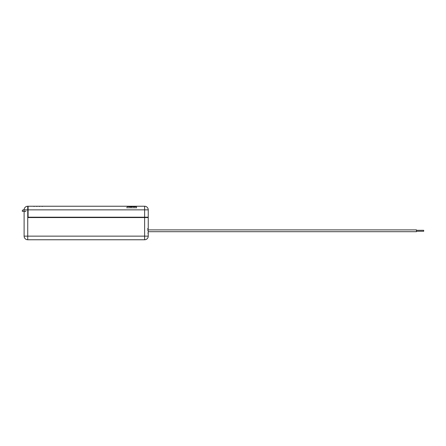 <?xml version="1.0" encoding="UTF-8"?>
<svg xmlns="http://www.w3.org/2000/svg" width="446" height="446" viewBox="0 0 446 446"><rect width="100%" height="100%" fill="white"/><g stroke="black" fill="none" stroke-linecap="round" stroke-linejoin="round"><path stroke-width="0.33" stroke-dasharray="2.23 1.67" d="M126.692 206.236L131.676 206.236L126.692 206.236L126.692 208.048L136.654 208.048L126.692 208.048L126.692 207.334L136.654 207.334L126.692 207.334L127.099 206.805L136.247 206.805L127.099 206.805A18.693 18.693 0 0 1 128.047 206.593L128.047 206.593M130.767 206.281A18.671 18.671 0 0 0 128.047 206.615A18.671 18.671 0 0 1 130.767 206.281L130.767 207.145L128.047 207.145L128.047 206.615L128.047 207.145L130.767 207.145L130.767 206.615A18.336 18.336 0 0 1 132.579 206.615A18.336 18.336 0 0 0 130.767 206.615L130.767 207.145L132.579 207.145L130.767 207.145L130.767 206.281M132.579 206.281L132.579 206.615L132.579 206.281A18.671 18.671 0 0 1 135.3 206.615A18.671 18.671 0 0 0 132.579 206.281L132.579 207.145L132.579 206.615L132.579 207.145L135.3 207.145L132.579 207.145L132.579 206.281M135.3 206.593L135.3 206.593A18.693 18.693 0 0 1 136.247 206.805L136.654 208.048L131.676 208.048L136.654 208.048L136.654 206.236L131.676 206.236L136.654 206.236M135.3 207.145L135.3 206.615L135.3 207.145M148.245 230.794L148.245 228.458L148.245 230.794M147.342 230.794L147.342 228.458L147.342 230.794M24.112 211.309L25.924 211.309L22.3 211.309L22.3 210.584L23.025 209.86L22.3 210.584L22.3 211.309L22.3 210.584L23.025 209.86L25.924 209.86L24.112 209.86L24.112 236.14A3.624 3.624 0 0 0 27.736 239.764L144.621 239.764A3.624 3.624 0 0 0 148.245 236.14L148.245 217.564L27.736 217.564L27.736 209.86L27.736 217.564L144.621 217.564L27.736 217.564L27.736 206.598L27.736 209.86L24.112 209.86L24.112 211.672L24.112 209.86L25.924 209.86L24.112 209.86L25.924 209.86L24.112 209.86L25.924 209.86L25.924 211.672L25.924 209.86L24.112 209.86A3.624 3.624 0 0 1 27.736 206.236L28.098 217.202L28.098 206.598L28.098 217.202L147.882 217.202L144.621 217.202L144.621 217.564L147.882 217.564L144.621 217.564L144.621 236.14L27.736 236.14L27.736 217.564M147.882 217.202L148.245 217.202L148.245 209.86A3.624 3.624 0 0 0 144.621 206.236L28.098 206.236L28.098 209.86L144.621 209.86L144.621 217.202L148.245 217.202L147.882 217.564M39.789 206.236L39.242 206.236L39.789 206.236L39.789 206.598L39.789 206.236M37.068 206.236L36.527 206.236L37.068 206.236L37.068 206.598L37.068 206.236M42.504 206.236L41.963 206.236L42.504 206.236L42.504 206.598L42.504 206.236M34.353 206.236L33.807 206.236L34.353 206.236L34.353 206.598L33.807 206.598L33.807 206.236L33.807 206.598L34.353 206.598L34.353 206.236M28.098 206.598L27.736 206.598M25.924 211.672L24.112 211.672L25.924 211.672L24.112 211.672L25.924 211.672L25.924 209.86L25.924 211.672M25.924 211.309L25.924 209.86L25.924 211.309L22.3 211.309L25.924 211.309M23.025 209.86L24.112 209.86L23.025 209.86M41.963 206.236L41.963 206.598L41.963 206.236M42.504 206.598L41.963 206.598L42.504 206.598M39.242 206.236L39.242 206.598L39.242 206.236M39.789 206.598L39.242 206.598L39.789 206.598M36.527 206.236L36.527 206.598L36.527 206.236M36.527 206.598L37.068 206.598L36.527 206.598M148.245 231.697L416.452 231.697L416.452 229.885L416.452 231.273L416.452 229.885L148.245 229.885M416.452 231.273L423.7 231.273L423.7 230.309L423.7 230.794L423.7 230.309L416.452 230.309M148.245 209.86L144.621 209.86L144.621 206.236M144.621 239.764L144.621 236.14L148.245 236.14M24.112 236.14L27.736 236.14L27.736 239.764M147.342 233.124L148.245 233.124M147.342 228.458L148.245 228.458"/><path stroke-width="0.67" d="M27.736 206.236L27.736 209.86L28.098 209.86L28.098 206.236L144.621 206.236L144.621 209.86L148.245 209.86L148.245 217.202L144.621 217.202L144.621 209.86L28.098 209.86L28.098 217.202L144.621 217.202L144.621 217.564L27.736 217.564L27.736 236.14L144.621 236.14L144.621 217.564L148.245 217.564L148.245 236.14A3.624 3.624 0 0 1 144.621 239.764L27.736 239.764A3.624 3.624 0 0 1 24.112 236.14L24.112 209.86A3.624 3.624 0 0 1 27.736 206.236A3.624 3.624 0 0 0 24.112 209.86L23.025 209.86L22.3 210.584L22.3 211.309L24.112 211.309M148.245 209.86A3.624 3.624 0 0 0 144.621 206.236A3.624 3.624 0 0 1 148.245 209.86M24.112 209.86L27.736 209.86L27.736 217.564M28.098 206.598L27.736 206.598M147.882 217.202L147.882 217.564M416.452 230.309L423.7 230.309L423.7 231.273L416.452 231.273M148.245 229.885L416.452 229.885L416.452 231.697L148.245 231.697M148.245 236.14L144.621 236.14L144.621 239.764A3.624 3.624 0 0 0 148.245 236.14M27.736 239.764L27.736 236.14L24.112 236.14A3.624 3.624 0 0 0 27.736 239.764"/></g></svg>
